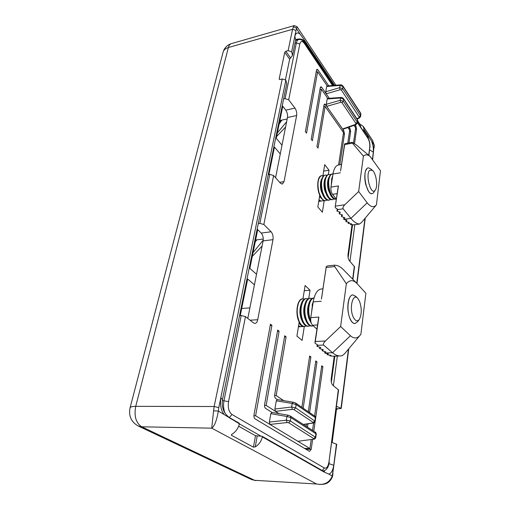 <?xml version="1.0" encoding="UTF-8"?>
<svg xmlns="http://www.w3.org/2000/svg" width="510" height="510" viewBox="0 0 510 510"><rect width="100%" height="100%" fill="white"/><g stroke="black" fill="none" stroke-linecap="round" stroke-linejoin="round"><path stroke-width="0.76" d="M321.759 175.663L321.498 175.708C317.456 175.976 316.353 187.756 319.744 195.247L317.845 206.977L322.371 212.249L324.213 200.596L325.641 200.659C322.919 200.691 320.682 197.823 318.928 192.053C317.258 184.461 317.813 179.163 320.599 176.179L321.759 175.663L323.232 175.848M302.8 298.854L302.526 298.879C297.177 298.726 294.882 314.013 299.191 322.046L296.916 336.103L302.099 340.412L304.304 326.476L304.725 326.457C302.787 326.496 301.053 325.055 299.523 322.129C296.673 315.314 296.444 308.741 298.834 302.398C299.912 300.192 301.238 299.013 302.8 298.854L304.342 299.109M302.953 298.847L305.114 285.511L310.035 290.228L308.722 298.516M323.659 171.118L329.02 170.193L324.704 164.66L322.906 175.74M329.02 170.193L328.332 174.547M354.622 126.282L355.923 126.021L355.183 124.931M328.746 85.833L317.953 69.87L317.048 69.284L316.512 70.131L305.369 131.605L306.548 133.148L317.609 71.751L327.248 85.954M355.923 126.021L356.579 129.164L354.539 143.539M353.513 142.934L355.668 127.819L353.991 125.352M349.127 127.073L349.968 128.297L350.644 131.497L348.987 142.845M347.794 143.068L349.701 130.133L347.89 127.513M355.986 124.644L357.465 122.986L357.281 122.196L343.275 101.286L340.132 100.311L326.279 104.301L326.719 106.354L342.599 128.966L355.54 124.376L355.986 124.644L343.058 129.228L342.599 128.966L343.785 130.656L344.479 133.913L339.832 164.762M338.589 164.979L343.504 132.53L325.106 106.437L318.055 148.104L316.927 146.644L324.035 104.913L324.609 103.995L326.719 106.354L340.674 102.351L341.942 102.682L355.993 123.547L355.54 124.376M326.279 104.301L327.178 98.978L340.501 98.009L343.606 99.169L357.574 120.118L357.453 123.031M341.942 102.682L343.275 101.286L343.485 98.589C342.522 97.62 341.681 97.238 340.961 97.448L327.547 98.43L327.178 98.978M357.038 118.926L359.212 118.148L360.672 116.497L360.493 115.713L342.72 88.663L339.583 87.682L325.775 91.755L326.209 93.808L321.708 87.274L320.847 86.725L320.293 87.605L311.221 139.224L312.375 140.722L321.376 89.173L327.764 98.417M325.775 91.755L326.668 86.502L339.947 85.406L343.045 86.573L360.774 113.673L360.659 116.541M359.212 118.148L358.772 117.874L359.219 117.045L341.388 90.053L342.72 88.663L342.937 86.018C341.987 85.036 341.145 84.647 340.399 84.864L327.025 85.973L326.668 86.502M283.617 99.004L285.084 98.659L288.692 99.807L294.965 108.101C296.412 110.332 296.973 112.812 296.635 115.534L284.044 181.611L282.298 184.116L280.468 183.237L273.602 175.523L269.764 174.382L268.222 174.656M239.547 315.62L241.211 315.499L245.488 316.602L253.515 322.913L254.974 323.423C256.32 323.225 257.244 321.988 257.735 319.713L272.99 239.649C273.398 236.43 272.773 233.803 271.103 231.769L263.842 224.496L259.851 223.367L269.764 174.382M322.243 470.551L324.366 467.976C326.598 468.715 328.14 466.669 328.988 461.837L338.589 390.003L332.82 385.241C331.5 383.864 330.971 381.601 331.245 378.452L334.26 356.152M352.034 224.649L348.03 254.299C347.807 257.002 348.279 259.163 349.446 260.769L354.533 266.813L352.907 279.384M277.344 399.572L275.674 398.463C274.813 397.692 274.488 396.397 274.699 394.568L284.72 335.746L286.104 336.868L276.165 395.55L283.7 400.611M303.169 408.223L310.89 356.968L309.653 355.961L301.869 407.331M309.576 412.603L316.984 361.909L315.779 360.927L308.314 411.736M306.504 424.059L306.172 426.296M307.46 427.131L307.938 423.842M311.221 439.537L309.933 448.57L297.878 441.29L313.688 439.193C314.689 439.25 315.384 438.657 315.773 437.414L290.375 420.979L286.333 420.163L286.92 416.504L288.214 415.274M315.671 417.849L322.913 366.715L321.74 365.766L314.574 416.02M313.586 422.962L312.522 430.414M270.211 325.463L271.913 325.361L270.447 324.175L254.012 414.802C253.77 416.746 254.12 418.104 255.064 418.876L309.532 451.395L311.208 449.342L312.624 439.339M313.771 431.224L315.154 421.47M271.913 325.361L255.618 415.777L269.969 424.441L269.376 422.076L286.333 420.163L287.053 422.541L269.969 424.441L297.878 441.29L313.688 439.193M315.773 437.414L316.232 434.169L315.919 433.774L290.904 417.626L286.92 416.504L270.81 413.667L269.376 422.076M270.81 413.667L272.008 412.437M271.913 412.38L265.627 408.414C264.728 407.643 264.39 406.311 264.62 404.43L277.689 330.046L279.11 331.2L266.156 405.412L275.476 411.36L274.896 409.02L291.644 407.012L295.615 407.834L315.193 421.292M315.199 421.273L315.652 418.072L315.346 417.652L296.125 404.558L292.211 403.442L276.28 400.815L274.896 409.02M276.28 400.815L277.236 399.553L293.467 402.269M256.517 274.265L263.103 240.905C263.53 237.705 262.899 235.097 261.209 233.083L257.709 229.653L249.855 268.356L256.517 274.265L254.426 284.86L247.688 279.04L240.274 315.569M268.897 174.535L274.469 147.071L280.27 153.95L275.578 177.741M258.27 223.59L259.851 223.367M255.606 240.012L263.268 239.031M287.462 117.536L282.005 145.197L276.261 138.261L282.757 106.246L285.785 110.16C287.251 112.366 287.812 114.826 287.462 117.536L296.635 115.534M279.856 120.532L287.187 118.938M282.005 145.197L280.27 153.95M282.272 105.615L282.757 106.246M316.155 72.114L317.609 71.751M329.307 98.302L326.209 93.808L340.125 89.722L341.388 90.053M319.961 89.505L321.376 89.173M323.729 106.737L325.106 106.437M340.961 97.448L340.132 100.311L340.674 102.351M340.399 84.864L339.583 87.682L340.125 89.722M247.803 318.418L254.426 284.86M241.708 308.499L249.881 307.881M257.709 229.653L257.148 229.105M253.916 415.758L255.618 415.777M304.502 448.392L309.933 448.57M277.472 331.29L279.11 331.2M279.027 413.623L275.476 411.36L292.351 409.358L291.644 407.012L292.211 403.442L293.275 402.18L295.519 402.989L296.125 404.558L295.615 407.834L293.951 409.594L313.299 422.509L312.828 422.988L313.14 423.058C314.224 423.039 314.912 422.446 315.193 421.273L315.193 421.273M264.531 405.405L266.156 405.412M284.516 336.951L286.104 336.868M274.622 395.562L276.165 395.55M304.272 290.719L310.035 290.228M324.213 200.596L318.744 201.418M352.589 224.649L348.145 257.633M331.353 382.188L334.866 356.133M321.6 366.754L322.913 366.715M315.626 361.947L316.984 361.909M309.493 357.013L310.89 356.968M298.42 326.821L304.304 326.476M371.58 141.257C372.988 144.585 373.575 148.231 373.333 152.184L374.111 145.05L372.619 140.473L374.289 145.407L368.813 136.756L368.041 136.648L363.592 129.98L364.044 129.534L363.241 126.352L359.716 123.924L357.746 120.978M251.322 479.451L254.611 480.305L316.595 484.009L211.72 428.17L213.582 410.837L218.356 411.047C216.667 420.654 214.449 426.366 211.72 428.17L141.716 426.8L254.611 480.305L316.595 484.009C324.169 485.405 329.39 482.753 332.252 476.059L333.769 465.286C332.769 470.717 331.086 473.637 328.727 474.045L324.073 472.024L323.844 471.463L262.14 436.279L255.491 435.725L238.648 426.226M238.992 423.134L239.413 423.823C238.215 428.419 235.716 431.9 231.929 434.265L231.406 435.272L253.457 447.149L255.268 446.9C258.914 444.65 261.279 441.316 262.369 436.892L262.14 436.279M239.413 423.823L218.356 411.047L218.803 407.586L214.149 406.508L282.24 78.948L279.92 79.522L279.168 78.929L279.633 79.554M331.819 442.342L336.708 444.331L332.743 473.414M285.842 51.249L290.585 57.974L292.485 55.411L291.65 51.803L288.124 50.637L285.842 51.249L284.771 52.281L279.168 78.929M223.935 414.228C220.958 410.32 219.918 404.812 220.83 397.704L222.436 399.706L286.741 83.634L285.855 80.115L282.24 78.948M290.585 57.974L289.661 59.185L285.453 79.694M295.679 39.697L296.584 39.366C299.746 38.556 302.226 39.034 304.036 40.8L304.1 39.672L300.173 34.189C297.757 32.028 295.985 32.697 294.844 36.197L295.647 39.856L292.485 55.411M294.232 25.596L296.992 26.622L296.565 28.777C295.781 27.47 294.672 26.947 293.25 27.202L294.232 25.596L231.381 43.611C229.965 44.051 228.964 45.358 228.378 47.532L135.73 406.342L214.149 406.508L213.582 410.837M368.354 138.503L368.041 136.648M363.592 129.98L362.859 130.126M348.712 349.21L341.241 408.446L337.461 408.854L336.409 409.849L332.201 442.431M328.727 474.045L332.252 476.059L332.443 476.703C328.644 485.686 322.014 484.092 319.515 484.468M341.241 408.446L336.479 406.298M333.827 85.406L304.036 40.8M324.392 471.724L324.334 470.704M323.933 471.533L324.736 472.292M364.044 129.534L368.813 136.756M304.1 39.672L334.592 85.342M375.328 190.013L373.301 193.041L372.096 193.672C366.633 195.292 362.023 171.825 367.168 168.3L368.207 167.79L370.496 168.689L372.364 170.276M372.045 193.679L371.988 193.685C370.853 193.832 369.693 193.041 368.507 191.333L365.778 184.671C364.573 179.456 364.465 174.949 365.466 171.156L367.06 168.319L368.15 167.803M374.895 190.536C370.547 195.381 365.122 173.655 369.865 170.161L372.587 170.467C376.119 173.355 377.999 185.94 375.481 189.771L374.895 190.536M331.538 183.409L332.048 177.646L332.73 175.689M337.167 193.628L332.545 194.335L336.23 199.066C333.559 199.085 331.36 196.191 329.619 190.37C327.962 182.708 328.491 177.378 331.207 174.382L333.017 173.853M336.23 199.066L335.516 199.174C334.044 199.346 332.596 198.294 331.162 196.025L328.905 190.485C327.79 186.016 327.63 181.974 328.427 178.36L330.499 174.503L332.341 173.865M330.601 195.177L328.332 190.007C327.414 186.348 327.286 183.039 327.943 180.075L328.153 179.348M334.037 198.938L332.679 199.601C329.995 199.627 327.777 196.739 326.037 190.938C324.373 183.294 324.915 177.977 327.656 174.981L328.797 174.471L330.289 174.681M332.679 199.601L331.972 199.71C330.467 199.882 328.988 198.798 327.528 196.471L325.323 191.046C324.22 186.66 324.054 182.663 324.832 179.074L326.948 175.102L328.797 174.471M326.999 195.661L324.768 190.568C323.863 186.979 323.729 183.708 324.366 180.763L324.57 180.017M330.499 199.48L329.154 200.13C326.445 200.162 324.22 197.281 322.473 191.499C320.809 183.88 321.357 178.576 324.118 175.58L325.265 175.064L326.751 175.268M329.154 200.13L328.446 200.239C326.904 200.411 325.393 199.302 323.914 196.911L321.759 191.607C320.669 187.291 320.497 183.351 321.249 179.788L323.41 175.701L325.265 175.064M323.41 196.133L321.217 191.129C320.318 187.597 320.184 184.371 320.803 181.445L321.007 180.687M326.986 200.022L325.641 200.659M323.767 200.659L320.318 197.344L319.617 196.025M319.84 196.605L320.318 197.344M320.969 201.087L319.011 199.786M320.274 201.189L318.903 200.43M331.213 185.487L331.749 178.672M359.187 319.591L357.752 321.606L355.024 323.525C353.264 323.557 351.664 322.046 350.223 318.999C346.131 310.666 347.967 294.678 352.863 294.895L355.84 296.412L357.555 298.203M354.966 323.531L354.903 323.531C353.296 323.576 351.798 322.288 350.427 319.668L350.109 319.005C347.539 312.407 347.138 305.841 348.897 299.319L349.184 298.535C350.134 296.259 351.32 295.054 352.742 294.907L352.805 294.901M353.258 317.086C348.891 308.116 352.939 292.268 357.835 298.49L359.448 301.136C361.858 308.059 361.845 314.103 359.416 319.266C357.389 321.88 355.336 321.153 353.258 317.086M311.82 310.858L312.617 303.45L313.255 301.595M311.546 312.636L312.547 303.711M310.737 320.758C308.206 313.956 308.059 307.543 310.303 301.518C311.317 299.364 312.566 298.184 314.045 297.967L313.414 298.019C311.878 298.171 310.584 299.357 309.532 301.576L308.697 303.922C307.39 309.589 307.779 315.148 309.87 320.599L311.323 323.263M309.678 320.203L309.168 319.132C307.453 314.664 307.135 310.112 308.206 305.471L308.639 304.145M313.216 325.826L312.324 326.011C310.411 326.056 308.697 324.602 307.179 321.657C304.349 314.804 304.113 308.187 306.459 301.812C307.517 299.599 308.818 298.414 310.367 298.254L311.922 298.528M312.324 326.011L311.559 326.056C309.647 326.1 307.932 324.647 306.408 321.708L305.93 320.662C303.928 315.346 303.552 309.921 304.795 304.4L305.688 301.869C306.752 299.657 308.053 298.471 309.602 298.318L310.367 298.254M305.783 320.337L305.26 319.228C303.616 314.874 303.31 310.431 304.33 305.904L304.75 304.578M310.016 325.762L308.512 326.234C306.593 326.279 304.865 324.832 303.342 321.893C300.498 315.059 300.269 308.461 302.634 302.105C303.705 299.899 305.018 298.713 306.574 298.554L308.123 298.822M308.512 326.234L307.753 326.279C305.828 326.323 304.1 324.876 302.57 321.944L302.022 320.72C300.103 315.537 299.733 310.258 300.919 304.878L301.869 302.162C302.94 299.956 304.26 298.771 305.815 298.618L306.574 298.554M301.907 320.471L301.378 319.317C299.803 315.078 299.504 310.749 300.479 306.344L300.887 305.018M306.217 325.992L304.725 326.457M302.443 326.221L301.104 326.661M300.811 326.68L298.567 325.922M303.826 326.508C302.086 326.476 300.505 325.233 299.077 322.773M300.058 326.725L298.49 326.362M369.744 156.168L356.388 144.974L352.078 142.315L344.811 143.737L340.699 170.232M332.545 194.335C331.219 192.372 330.69 189.969 330.964 187.119L338.455 185.92L335.178 206.92L335.274 207.666L338.079 209.54L336.951 211.083L340.342 212.294L339.214 213.817L342.586 215.016L341.451 216.527L344.798 217.713L343.714 219.345L347.004 220.314L345.895 221.601L349.254 222.385L348.177 223.393L351.556 223.839L350.51 224.553L353.379 224.846L359.391 224.062C356.598 223.762 353.768 221.869 350.893 218.376L343.141 208.813L338.079 209.54M353.009 224.7L353.379 224.846M330.964 187.119L332.985 174.031C333.916 168.625 335.714 165.616 338.372 165.017L341.522 164.462M335.44 206.129L344.779 204.771L358.664 191.524L363.394 156.13L352.442 143.131L344.62 144.611M363.394 156.13C365.472 154.256 367.767 154.415 370.273 156.615L380.486 170.805L376.425 204.867L361.399 222.634L359.391 224.062M364.981 173.496L364.911 174.057M358.664 191.524L367.2 202.827C370.655 207.143 373.734 207.825 376.425 204.867M344.779 204.771C343.185 206.461 342.637 207.806 343.141 208.813M351.906 142.29L352.442 143.131M338.455 185.92L338.124 187.482M334.331 265.206L327.866 265.863L326.323 266.507L321.6 298.12M316.933 329.116L312.56 325.246C311.03 323.525 310.437 320.981 310.775 317.615L318.877 317.092L315.046 343.236L318.132 345.289L316.984 346.386L320.739 347.508L319.585 348.591L323.321 349.701L322.161 350.772L325.865 351.868L324.762 353.028L328.395 353.927L327.261 354.743L330.977 355.362L329.881 355.853L332.979 356.197M360.436 334.86L344.537 353.8L342.299 355.648L340.355 355.942C337.754 356.025 335.147 354.96 332.539 352.735L323.614 345.047L318.132 345.289M310.775 317.615L313.21 301.869C314.644 293.907 317.335 289.61 321.294 288.972L322.951 288.832M315.237 341.496L325.361 341.024L340.635 326.515L346.341 283.77L334.738 266.583L326.285 267.438M327.866 265.863L334.413 265.194C337.658 265.194 340.795 266.832 343.829 270.109L356.401 282.961M346.341 283.77C349.688 279.729 353.245 279.665 357.013 283.579L365.893 293.25L360.889 334.222C357.803 338.608 354.316 339.118 350.434 335.746L340.635 326.515M348.062 303.016L347.979 303.686M325.361 341.024C323.614 342.841 323.028 344.186 323.614 345.047M334.369 265.2L334.738 266.583M318.877 317.092L318.501 318.89M357.574 122.228L367.876 138.223C369.387 140.862 370.011 143.884 369.75 147.307L368.711 155.308M367.876 138.223L357.497 122.731M332.565 85.514L304.451 43.541C302.271 40.711 300.721 40.877 299.803 44.026L288.692 99.807M273.602 175.523L263.842 224.496M324.366 467.976L231.954 414.464C228.843 411.997 227.709 407.707 228.556 401.599L245.488 316.602M328.988 461.837L338.353 389.589M354.335 266.265L352.665 279.142M222.296 400.541L228.556 401.599M241.211 315.499L224.005 400.535C223.176 405.029 223.488 409.179 224.935 412.992M285.084 98.659L296.367 42.885L299.803 44.026M294.952 43.267L296.367 42.885C296.769 41.017 297.489 39.92 298.528 39.601L295.532 40.43M316.493 70.233L317.953 69.87M298.528 39.601C300.715 39.155 302.64 40.156 304.291 42.604L304.451 43.541M285.785 110.16L294.965 108.101M279.684 182.357L284.044 181.611M320.293 87.612L321.708 87.274M348.617 128.565L349.968 128.297M324.054 104.824L325.431 104.518M342.382 130.936L343.785 130.656M356.809 118.581L358.772 117.874M359.219 117.045L360.493 115.713L360.659 113.118L342.962 86.05M355.993 123.547L357.281 122.196L357.453 119.55L343.51 98.628M239.4 423.861L261.094 436.203M229.423 417.543L231.954 414.464M261.209 233.083L271.103 231.769M250.085 320.216L257.735 319.713M263.103 240.905L272.99 239.649M287.053 422.541L288.685 422.771L313.873 438.683L313.395 439.129M290.311 416.02L315.269 432.2L315.919 433.774L315.473 436.981L313.873 438.683M271.811 412.361L288.035 415.197L290.26 415.981L290.904 417.626L290.375 420.979L288.685 422.771M312.828 422.988L303.284 424.428M293.951 409.594L292.351 409.358M295.57 403.027L314.734 416.128L315.346 417.652L314.893 420.82L313.299 422.509M368.934 155.493L369.75 147.307M355.444 129.387L356.579 129.164M349.465 131.727L350.644 131.497M343.255 134.155L344.479 133.913M305.783 449.157L311.208 449.342M368.36 136.011L367.187 136.597M324.073 472.024L262.369 436.892M230.686 418.857L230.271 418.162M328.995 463.679L333.769 465.286L336.46 444M288.124 50.637L292.561 29.293L228.378 47.532C225.567 48.386 223.82 49.903 223.125 52.09L130.063 407.834C130.471 406.859 132.358 406.368 135.73 406.342C133.92 416.147 135.915 422.962 141.716 426.8L138.337 426.054L251.526 479.547L255.969 480.662M218.803 407.586L285.855 80.115M291.65 51.803L296.023 30.453L292.561 29.293L293.25 27.202M300.173 34.189L296.565 28.777L296.023 30.453M373.996 146.95L372.663 159.407M372.459 159.12L373.333 152.184L369.667 149.832M303.265 41.31L304.731 40.532M223.048 52.383L223.125 52.09C224.445 47.787 227.199 44.963 231.381 43.611M341.005 408.064L348.394 349.567M356.764 283.318L364.918 218.809M333.406 385.7L337.352 356.044M349.962 261.349L354.845 224.668M284.771 52.281L289.661 59.185M336.409 409.849L336.058 409.587M337.461 408.854L336.262 407.974M231.406 435.272L231.553 434.52M253.457 447.149L255.491 435.725M255.268 446.9L257.18 436.107M359.716 123.924L359.537 125.167M360.812 124.638L360.532 126.652M281.877 120.092L279.136 124.096M277.338 132.957L286.633 121.731M279.716 121.227L280.239 121.884M285.587 127.047L276.624 136.482M256.734 239.872L255.198 242.027M253.056 252.609L263.217 240.172M262.095 246.03L252.278 256.409M343.931 217.464L343.695 219.141M341.725 214.767L341.483 216.463M339.494 212.045L339.246 213.754M336.951 211.083L337.225 209.221L336.983 211.019M346.124 220.09L345.92 221.544M348.356 222.232L348.202 223.355M350.644 223.769L350.536 224.527M343.714 219.345L350.893 218.376L367.2 202.827M332.985 174.031L340.419 172.775M324.704 352.92L324.889 351.619L324.73 352.875M322.371 349.458L322.186 350.721M319.802 347.265L319.617 348.54M317.214 344.97L317.01 346.341M327.426 353.717L327.286 354.711M329.989 355.24L329.906 355.833M324.762 353.028L332.539 352.735L350.434 335.746M313.21 301.869L321.243 301.257M317.558 324.953L312.56 325.246M304.33 42.661L332.979 85.476M369.909 147.951C370.26 143.998 369.514 140.454 367.678 137.33M357.478 119.582L357.778 120.774M360.685 113.156L360.972 114.316M329.256 462.156C328.517 467.491 326.419 470.43 322.957 470.959M314.734 416.128C315.225 416.205 315.531 416.842 315.658 418.028M313.14 423.058L303.431 424.518M315.269 432.2C315.747 432.212 316.066 432.856 316.232 434.125M239.19 423.185L230.067 417.958M374.289 145.407L374.155 147.575M130.063 407.834C128.469 416.032 131.229 422.101 138.337 426.054M332.456 476.665L333.005 473.714M365.205 218.484L356.994 283.566M324.417 471.731L324.092 471.597M222.436 399.706C221.455 407.892 223.992 413.973 230.055 417.958M372.619 140.467L363.381 126.569M335.924 85.234L297.024 26.673M279.314 123.203L281.303 120.213M256.058 239.955L255.44 240.847M330.187 194.552L331.162 196.025M326.578 195.018L327.528 196.471M322.983 195.477L323.914 196.911M320.803 181.445L321.249 179.788M324.366 180.763L324.832 179.074M327.943 180.075L328.427 178.36M331.545 179.386L332.048 177.646M312.101 305.037L312.617 303.45M309.168 319.132L309.87 320.599M308.206 305.471L308.697 303.922M305.26 319.228L305.93 320.662M304.33 305.904L304.795 304.4M301.378 319.317L302.022 320.72M300.479 306.344L300.919 304.878M343.912 217.458L343.663 219.204M341.706 214.761L341.451 216.527M339.475 212.039L339.214 213.817M346.105 220.084L345.895 221.601M348.336 222.226L348.177 223.393M350.619 223.762L350.51 224.553M353.29 224.865L359.499 224.062M335.197 206.818L338.162 186.979M340.546 170.99L344.556 144.145M322.345 349.452L322.161 350.772M319.776 347.265L319.585 348.591M317.195 344.964L316.984 346.386M327.401 353.71L327.261 354.743M329.964 355.24L329.881 355.853M332.692 356.209L340.355 355.942M314.97 342.28L318.546 318.323M321.421 299.058L326.234 266.845"/></g></svg>
